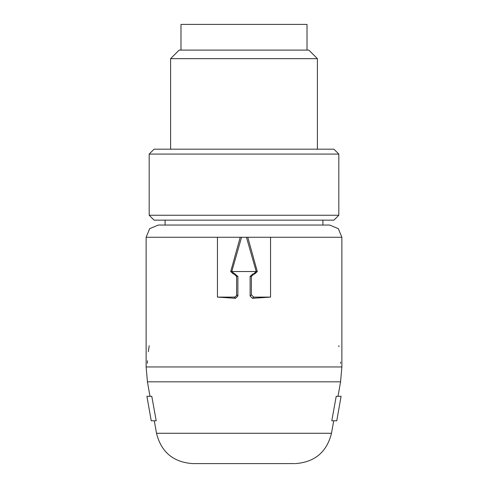 <?xml version="1.0" encoding="UTF-8"?>
<svg xmlns="http://www.w3.org/2000/svg" width="488" height="488" viewBox="0 0 488 488"><rect width="100%" height="100%" fill="white"/><g stroke="black" fill="none" stroke-linecap="round" stroke-linejoin="round"><path stroke-width="0.73" d="M294.697 463.6L192.644 463.6C173.283 462.209 161.235 452.095 156.502 433.271L154.299 420.784M147.406 363.279L147.51 360.724M148.297 351.75L149.212 345.705M234.319 297.107L217.447 297.107L235.521 298.308L234.319 297.107L235.96 296.448L236.619 294.807L236.619 276.421L237.882 276.421L231.763 271.529L256.237 271.529L246.446 237.272L270.553 237.272L270.553 297.107L253.681 297.107L251.381 294.807L251.381 276.421L253.986 273.975L252.796 273.975L250.118 276.421L251.381 276.421M250.118 276.421L250.118 296.07L252.479 298.308L270.553 297.107M247.77 237.272L257.292 271.529L256.237 271.529L253.522 273.975L252.796 273.975M237.882 276.421L237.882 296.07L235.521 298.308M217.447 297.107L217.447 237.272L246.446 237.272M240.23 237.272L230.708 271.529L231.763 271.529L241.554 237.272M230.708 271.529L233.313 273.975L234.478 273.975M235.204 273.975L234.014 273.975L236.619 276.421M253.522 273.975L254.687 273.975L257.292 271.529M244 225.035L329.638 225.035L158.362 225.035L149.712 228.622L146.126 237.272L217.447 237.272M149.188 215.251L338.812 215.251L333.92 220.143L154.08 220.143L149.188 215.251L149.188 154.08L338.812 154.08L333.92 149.188L154.08 149.188L149.188 154.08M170.599 58.658L317.401 58.658L308.843 50.093L179.157 50.093L170.599 58.658L170.599 149.188M180.993 50.093L180.993 24.4L307.007 24.4L307.007 50.093M338.788 345.705L338.971 346.748M340.551 362.114L340.594 363.279M151.792 396.311L156.197 420.784L151.231 420.784L146.912 396.311L151.792 396.311M331.803 420.784L336.208 396.311L341.088 396.311L336.769 420.784L331.803 420.784M341.875 338.812L341.875 363.279M146.126 363.279L146.126 338.812M270.553 237.272L341.875 237.272L341.875 366.952L146.126 366.952L146.126 237.272M149.987 396.311L147.431 381.823L340.569 381.823L341.875 366.952M236.619 294.807L237.882 296.07M250.118 296.07L251.381 294.807M253.681 297.107L252.479 298.308M295.356 463.6C314.717 462.209 326.765 452.095 331.498 433.271L156.502 433.271M147.431 381.823L146.126 366.952M329.638 225.035L338.288 228.622L341.875 237.272M322.91 225.035L322.91 220.143M338.812 215.251L338.812 154.08M317.401 149.188L317.401 58.658M165.09 225.035L165.09 220.143M331.498 433.271L333.7 420.784M338.013 396.311L340.569 381.823"/></g></svg>
